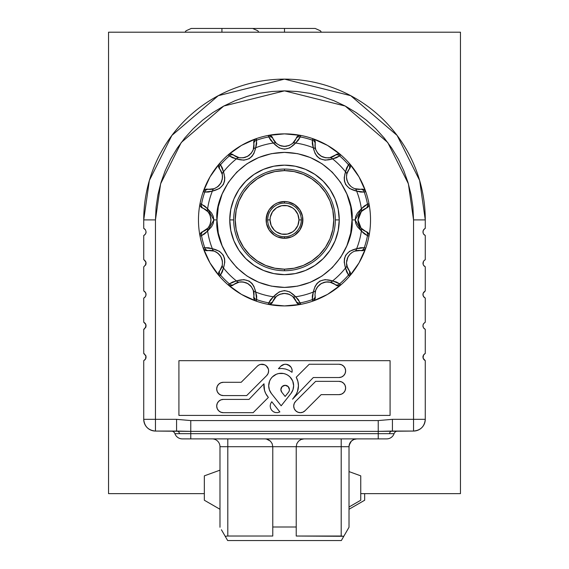 <?xml version="1.0" encoding="UTF-8"?>
<svg xmlns="http://www.w3.org/2000/svg" width="569" height="569" viewBox="0 0 569 569"><rect width="100%" height="100%" fill="white"/><g stroke="black" fill="none" stroke-linecap="round" stroke-linejoin="round"><path stroke-width="0.85" d="M108.537 493.629L108.537 32.205L108.537 493.629L204.335 493.629L108.537 493.629M460.463 32.205L108.537 32.205L460.463 32.205L460.463 493.629L460.463 32.205M360.753 493.629L460.463 493.629L360.753 493.629M311.876 178.936L319.337 185.06L311.876 178.936L303.355 174.384L294.109 171.575L284.5 170.629L284.5 169.064L284.5 170.629L274.891 171.575L265.645 174.384L257.124 178.936L249.663 185.06L243.532 192.528L249.663 185.06M325.461 192.514L319.337 185.06M325.468 247.273L319.337 254.741L325.468 247.273L330.02 238.752L332.822 229.513L333.768 219.904L332.822 210.288L330.02 201.049L325.468 192.528M257.124 260.865L249.663 254.741L257.124 260.865L265.645 265.424L274.891 268.227L284.5 269.173L284.5 270.737L284.5 269.173L294.109 268.227L303.355 265.424L311.876 260.865L319.337 254.741M243.539 247.287L249.663 254.741M284.5 201.526L277.466 202.92L274.286 204.62L269.215 209.691L274.286 204.62L277.466 202.92L284.5 201.526A18.379 18.379 0 0 1 302.879 219.904A18.379 18.379 0 0 1 284.5 238.283L291.534 236.882L294.714 235.182L299.785 230.111L294.714 235.182L291.534 236.882L284.5 238.283L284.5 236.718L284.5 238.283A18.379 18.379 0 0 1 266.121 219.904A18.379 18.379 0 0 1 284.5 201.526L284.5 203.083L284.5 201.526L288.085 201.874L284.5 201.526M267.522 212.87L266.121 219.904L266.477 223.489L269.215 230.111L274.286 235.182L269.215 230.111L266.477 223.489L266.477 216.312L269.215 209.691M277.466 236.882L284.5 238.283L277.466 236.882L274.286 235.182M301.478 226.931L302.879 219.904L302.523 216.312L299.785 209.691L294.714 204.62L299.785 209.691L302.523 216.312L302.523 223.489L299.785 230.111M291.534 202.92L288.085 201.874L294.714 204.62M272.473 227.941L274.272 230.132L271.136 225.438L270.033 219.904L267.686 219.904A16.814 16.814 0 0 0 284.5 236.718A16.814 16.814 0 0 0 301.314 219.904L298.967 219.904A14.467 14.467 0 0 1 284.5 234.371A14.467 14.467 0 0 1 270.033 219.904A14.467 14.467 0 0 1 284.5 205.43A14.467 14.467 0 0 1 298.967 219.904L301.314 219.904A16.814 16.814 0 0 1 284.5 236.718A16.814 16.814 0 0 1 267.686 219.904A16.814 16.814 0 0 1 284.5 203.083A16.814 16.814 0 0 1 301.314 219.904A16.814 16.814 0 0 0 284.5 203.083A16.814 16.814 0 0 0 267.686 219.904L270.033 219.904L270.311 217.081L272.473 211.86L276.463 207.87L274.272 209.669M292.537 231.932L294.728 230.132L292.537 231.932L287.324 234.094L281.676 234.094L276.463 231.932L274.272 230.132M296.527 211.86L294.728 209.669L297.864 214.364L298.967 219.904L297.864 225.438L294.728 230.132M276.463 207.87L281.676 205.708L287.324 205.708L292.537 207.87L294.728 209.669M349.017 509.269L364.665 500.236L349.017 509.269M364.665 493.629L364.665 500.236L364.665 493.629M349.017 527.257L349.017 446.701L349.017 527.257L341.343 540.55L227.657 540.55L221.412 529.746M338.192 230.58L335.077 240.851L330.02 250.317L323.213 258.611L314.913 265.417L323.213 258.611L330.02 250.317L335.077 240.851L338.192 230.58L339.245 219.904L335.333 219.904A50.833 50.833 0 0 0 284.5 169.064A50.833 50.833 0 0 0 233.667 219.904L229.755 219.904A54.745 54.745 0 0 1 284.5 165.159A54.745 54.745 0 0 1 339.245 219.904A54.745 54.745 0 0 1 284.5 274.649A54.745 54.745 0 0 1 229.755 219.904L233.667 219.904A50.833 50.833 0 0 1 284.5 169.064A50.833 50.833 0 0 1 335.333 219.904A50.833 50.833 0 0 1 284.5 270.737A50.833 50.833 0 0 1 233.667 219.904A50.833 50.833 0 0 0 284.5 270.737A50.833 50.833 0 0 0 335.333 219.904L339.245 219.904L338.192 209.221L335.077 198.951L338.192 209.221M305.453 270.481L295.183 273.597L305.453 270.481L314.913 265.417M273.817 273.597L263.547 270.481L254.087 265.417L245.787 258.611L238.98 250.317L245.787 258.611L254.087 265.417L263.547 270.481L273.817 273.597L284.5 274.649L295.183 273.597M233.923 240.851L230.808 230.58L233.923 240.851L238.98 250.317M230.808 209.221L233.923 198.951L238.98 189.484L245.787 181.191L254.087 174.384L245.787 181.191L238.98 189.484L233.923 198.951L230.808 209.221L229.755 219.904L230.808 230.58M305.453 169.32L314.913 174.384L323.213 181.191L330.02 189.484L323.213 181.191L314.913 174.384L305.453 169.32L295.183 166.205L284.5 165.159L273.817 166.205L263.547 169.32L254.087 174.384M253.219 28.471L284.5 28.45L284.5 32.205L284.5 28.45L315.198 28.45L320.404 30.797L321.371 32.205M191.241 28.45L186.027 30.797L185.06 32.205L186.027 30.797L191.241 28.45L221.931 28.45L221.931 32.205L221.931 28.45L252.629 28.45L257.842 30.797L258.81 32.205M284.5 269.173A49.268 49.268 0 0 1 235.232 219.904A49.268 49.268 0 0 1 284.5 170.629A49.268 49.268 0 0 1 333.768 219.904A49.268 49.268 0 0 1 284.5 269.173M243.532 192.528L238.98 201.049L236.178 210.288L235.232 219.904L236.178 229.513L238.98 238.752L243.532 247.273M424.41 360.141L423.087 358.186L425.271 360.661L423.485 359.089L422.923 357.076L423.485 359.089L425.271 360.661L425.271 419.332A11.729 11.729 0 0 1 413.542 431.06C420.669 430.363 424.581 426.451 425.271 419.332L392.432 419.332L378.229 420.576L190.771 420.576L176.568 419.332L143.729 419.332L143.729 360.661L145.579 358.975M424.41 328.854L423.485 327.801L422.923 325.795L423.485 327.801L425.271 329.38L423.485 327.801L425.271 329.38L425.271 353.491L424.41 354.01L425.271 353.491L425.271 329.38M424.403 297.566L423.485 296.52L425.271 298.092L425.271 322.21L423.485 323.782L422.923 325.795L423.485 323.782L425.271 322.21L425.271 298.092M423.087 295.624L422.923 294.507L423.485 296.52L424.403 297.573L423.087 295.624L423.087 293.398L422.923 294.543M424.41 266.292L423.485 265.239L422.923 263.227L423.485 265.239L425.271 266.811L423.485 265.239L425.271 266.811L425.271 290.923L423.087 293.398L425.271 290.923L425.271 266.811M424.41 235.004L423.485 233.959L422.923 231.946L423.485 233.959L425.271 235.53L423.485 233.951L425.271 235.53L425.271 259.642L423.485 261.214L422.923 263.227L423.485 261.214L425.271 259.642L425.271 235.53M280.823 366.194A6.643 6.643 0 0 0 280.816 366.194A6.643 6.643 0 0 1 292.153 370.888L291.869 368.961A6.643 6.643 0 0 0 291.869 368.961L291.036 367.204A6.643 6.643 0 0 0 291.036 367.197M288.056 364.757L291.036 367.204L289.728 365.76A6.643 6.643 0 0 0 289.728 365.753L286.164 364.281L284.216 364.38A6.643 6.643 0 0 0 284.216 364.38L280.816 366.194L278.44 368.676L282.039 368.484L285.602 369.046L288.974 370.327L292.004 372.282A6.643 6.643 0 0 0 292.153 370.888A6.643 6.643 0 0 1 292.004 372.282A6.643 6.643 0 0 0 292.153 370.888M345.12 385.455L343.683 383.3L345.12 385.455L345.632 387.994L345.12 385.455A6.643 6.643 0 0 0 341.528 381.856L338.989 381.351A6.643 6.643 0 0 1 345.632 387.994L345.632 387.994A6.643 6.643 0 0 1 338.989 394.637L341.528 394.132L343.683 392.688L345.12 390.533L345.632 387.994L345.12 390.533L343.683 392.688M309.216 364.252L296.221 377.247L297.886 381.358L298.455 385.754A17.29 17.29 0 0 1 294.706 396.501A17.29 17.29 0 0 0 296.221 377.247L309.216 364.252L338.989 364.252L309.216 364.252L338.989 364.252L341.528 364.757L343.683 366.194L345.12 368.349L345.632 370.888L345.12 368.349A6.643 6.643 0 0 0 345.12 368.349L343.683 366.194A6.643 6.643 0 0 0 338.989 364.252A6.643 6.643 0 0 1 345.632 370.888A6.643 6.643 0 0 0 345.632 370.888A6.643 6.643 0 0 1 338.989 377.531L341.528 377.027L343.683 375.59L345.12 373.435L345.632 370.888L345.12 373.435A6.643 6.643 0 0 0 345.127 373.428M271.399 393.506L281.164 405.804L271.399 393.506A12.468 12.468 0 0 1 281.164 373.285A12.468 12.468 0 0 1 293.632 385.754A12.468 12.468 0 0 0 288.092 375.384L285.937 374.231A12.468 12.468 0 0 0 276.392 374.231L272.345 376.934L270.794 378.826A12.468 12.468 0 0 0 268.696 385.754L269.393 389.857L271.399 393.506L281.164 405.804L290.93 393.506L292.935 389.857L293.632 385.754L292.686 380.981L289.984 376.934L288.092 375.384M280.873 389.587L281.797 392.247L285.147 396.458L281.797 392.247A4.275 4.275 0 0 1 285.147 385.313A4.275 4.275 0 0 1 289.422 389.587A4.275 4.275 0 0 0 285.147 385.313A4.275 4.275 0 0 0 280.873 389.587L282.124 386.564L285.147 385.313L288.163 386.564L286.783 385.64M288.163 386.564L289.422 389.587A4.275 4.275 0 0 1 288.49 392.247A4.275 4.275 0 0 0 289.422 389.587L289.251 390.775M266.192 365.76L268.333 368.961L268.618 370.888L268.333 368.961A6.643 6.643 0 0 0 266.192 365.76L264.521 364.757A6.643 6.643 0 0 0 260.68 364.38L258.845 365.035A6.643 6.643 0 0 0 258.845 365.035L257.28 366.194A6.643 6.643 0 0 1 268.618 370.888A6.643 6.643 0 0 1 266.676 375.59L268.113 373.435L268.618 370.888L268.113 373.435A6.643 6.643 0 0 0 268.113 373.428M174.918 433.67A7.824 7.824 0 0 0 182.293 438.884L378.229 438.884L378.229 431.373L391.941 431.06A3.912 2.767 -90 0 0 389.438 433.67L174.918 433.67A3.912 3.912 0 0 0 171.233 431.06A3.912 3.912 0 0 1 174.918 433.67A7.824 7.824 0 0 0 182.293 438.884L386.543 438.884M143.729 360.661L143.729 419.332L155.458 419.332L155.458 431.06A11.729 11.729 0 0 1 143.729 419.332C144.419 426.451 148.331 430.363 155.458 431.06L155.458 219.904L156.077 207.251L157.94 194.726L161.013 182.443L165.28 170.522L170.693 159.071L177.208 148.21L184.747 138.039L193.254 128.658L202.635 120.151L212.806 112.605L223.667 106.097L235.118 100.685L247.038 96.417L259.322 93.337L271.854 91.481L284.5 90.862L297.146 91.481L309.678 93.337L321.962 96.417L333.882 100.685L345.333 106.097L356.194 112.605L366.365 120.151L375.746 128.658L384.253 138.039L391.792 148.21L398.307 159.071L403.72 170.522L407.987 182.443L411.06 194.726L412.923 207.251L413.542 219.904L425.271 219.904L419.645 180.487L397.119 135.436L350.746 95.692L284.5 79.127L218.254 95.692L171.881 135.436L149.355 180.487L143.729 219.904L155.458 219.904L160.622 183.773L181.269 142.478L223.773 106.04L284.5 90.862L345.227 106.04L387.731 142.478L408.378 183.773L413.542 219.904L413.542 419.332L392.432 419.332L378.229 420.576L190.771 420.576L176.568 419.332L176.568 431.06L177.059 431.06A3.912 2.767 -90 0 1 179.562 433.67A3.912 2.767 90 0 0 177.059 431.06L190.771 431.373L190.771 438.884L190.771 433.67L179.562 433.67M349.167 445.193L351.315 441.174L353.847 439.474L356.841 438.884L353.847 439.474L351.315 441.174L349.615 443.706L349.017 446.701A7.824 7.824 0 0 1 356.841 438.884A7.824 7.824 0 0 0 349.017 446.701L296.229 446.701L296.826 443.706L298.519 441.174L301.058 439.474L304.052 438.884L301.058 439.474L298.519 441.174L296.826 443.706L296.229 446.701L341.201 446.701L341.201 536.034L296.229 536.034L296.229 446.701L296.229 527.001L272.771 527.001L272.771 446.701L296.229 446.701L272.771 446.701L272.771 536.034L227.799 536.034L227.799 446.701L272.771 446.701L219.983 446.701L219.983 527.257L219.983 446.701A7.824 7.824 0 0 0 212.159 438.884A7.824 7.824 0 0 1 219.983 446.701L227.799 446.701L227.799 438.884L227.799 536.034L272.771 536.034L272.771 527.001L296.229 527.001L296.229 536.034L343.804 536.29L341.343 540.55L227.657 540.55L223.084 532.634L225.196 536.29L227.799 536.034L225.196 536.29M347.588 529.746L348.655 527.89M204.335 500.236L219.983 509.269L204.335 500.236L204.335 475.855L204.335 500.236M204.335 475.855L219.983 470.165M349.017 446.701L341.201 446.701L341.201 438.884L341.201 536.034L343.804 536.29M349.017 507.007L360.753 500.236L349.017 507.007M349.017 471.587L360.753 475.855L360.753 500.236L360.753 475.855M267.942 439.474L270.481 441.174L272.174 443.706L272.771 446.701L272.174 443.706L270.481 441.174L266.477 439.033L267.942 439.474M264.948 438.884L266.477 439.033L264.948 438.884M386.707 438.884A7.824 7.824 0 0 0 394.082 433.67L378.229 433.67L378.229 438.884L386.707 438.884A7.824 7.824 0 0 0 394.082 433.67A3.912 3.912 0 0 1 397.767 431.06A3.912 3.912 0 0 0 394.082 433.67M190.771 433.67L190.771 431.373L378.229 431.373L378.229 433.67L190.771 433.67M425.271 360.661L425.271 419.332L413.542 419.332L413.542 219.904L425.271 219.904L425.271 228.361L425.271 219.904A140.771 140.771 0 0 0 284.5 79.127A140.771 140.771 0 0 0 143.729 219.904L143.729 228.361L145.515 229.933L146.077 231.939L145.515 233.959L144.59 235.011L145.515 233.959L146.077 231.939L145.515 229.933L143.729 228.361L143.729 219.904L155.458 219.904L155.458 419.332L176.568 419.332L176.568 431.06L155.458 431.06L190.771 431.373L190.771 420.576L190.771 431.373L378.229 431.373L378.229 420.576L378.229 431.373L413.542 431.06L413.542 419.332L413.542 431.06L392.432 431.06L392.432 419.332L392.432 431.06L391.941 431.06A3.912 2.767 90 0 0 389.438 433.67M143.729 235.53L144.597 235.004L143.729 235.53L143.729 259.642L143.729 235.53M143.95 259.749L145.913 262.117L144.59 260.161M146.077 263.227L145.515 261.214L146.077 263.234L145.913 262.11L145.515 265.239L145.998 263.995M145.913 264.336L143.95 266.705M143.729 290.923L143.729 266.811L143.729 290.923L145.515 292.494L143.729 290.923M145.913 293.398L146.077 294.514L145.515 292.494L144.59 291.442L145.913 293.398L145.913 295.624L145.913 293.398M146.077 294.514L145.515 296.52L144.59 297.573L145.579 296.413M143.729 298.092L144.597 297.573L143.729 298.092L143.729 322.21L143.729 298.092M143.95 322.31L145.913 324.686L145.515 323.775L143.729 322.21L145.515 323.782L146.077 325.795L145.515 323.775L144.59 322.73M146.077 325.788L145.913 324.679L145.515 327.808L145.998 326.563M145.913 326.905L143.729 329.38L144.597 328.854L143.729 329.38L143.729 353.491L143.729 329.38M143.95 228.468L145.515 229.933L146.077 231.946L145.515 229.933L144.576 228.866M146.077 231.946L145.998 232.714M145.913 233.055L145.579 233.845M143.95 353.598L145.913 355.959L145.515 355.063L146.077 357.076L145.515 359.089L145.913 355.959L143.729 353.491L144.576 353.996M145.913 355.966L145.998 357.844M146.077 357.069L145.913 355.959M144.59 360.141L145.515 359.089L144.59 360.141M145.515 296.52L143.95 297.992M143.95 291.029L144.597 291.449M145.515 233.959L143.95 235.424M145.913 358.193L145.515 359.089M264.521 364.757L260.68 364.38M217.202 391.479A6.643 6.643 0 0 0 223.34 395.583A6.643 6.643 0 0 1 216.697 388.94A6.643 6.643 0 0 1 223.34 382.297L241.178 382.297L257.28 366.194L241.178 382.297L223.34 382.297L220.8 382.809L218.645 384.246L217.202 386.401L216.697 388.94L217.202 391.479L218.645 393.634L220.8 395.078L223.34 395.583L246.676 395.583L266.676 375.59L246.676 395.583L223.34 395.583L246.676 395.583M223.34 382.297L241.178 382.297L257.28 366.194M220.8 382.802A6.643 6.643 0 0 0 217.202 386.401M271.769 401.728L270.609 403.684L270.175 405.925L270.524 408.172L271.612 410.178L273.312 411.693L275.432 412.539L277.708 412.625L279.877 411.935L271.769 401.728L279.877 411.935M288.49 392.247L285.147 396.458M285.937 374.231L283.597 373.52L278.732 373.52L276.392 374.231L272.345 376.934M270.794 378.826L269.642 380.981L268.696 385.754M281.164 405.804L290.93 393.506A12.468 12.468 0 0 0 293.632 385.754M296.221 377.247A17.29 17.29 0 0 1 298.455 385.754L297.487 391.444L296.307 394.089L292.558 399.203L313.313 377.531L338.989 377.531A6.643 6.643 0 0 0 343.683 375.583M313.313 377.531L338.989 377.531L313.313 377.531L292.558 399.203L294.706 396.501M338.989 381.351L315.653 381.351L338.989 381.351L315.653 381.351L295.652 401.351L294.216 403.506L293.711 406.046L294.216 408.585L295.652 410.74L297.807 412.184L300.354 412.689L302.893 412.184L305.048 410.74L321.151 394.637L338.989 394.637M343.683 383.3L341.528 381.856M305.048 410.74L321.151 394.637L305.048 410.74A6.643 6.643 0 0 1 295.652 410.74A6.643 6.643 0 0 1 295.652 401.351L315.653 381.351M294.216 403.499A6.643 6.643 0 0 0 294.216 403.506L293.711 406.046L294.216 408.585A6.643 6.643 0 0 0 297.815 412.184M341.528 394.132A6.643 6.643 0 0 0 345.127 390.533M263.988 383.776A17.29 17.29 0 0 0 267.622 396.501A17.29 17.29 0 0 1 263.988 383.769L249.009 399.402L223.34 399.402L220.8 399.907L218.645 401.351L217.202 403.506L216.697 406.046L217.202 408.585L218.645 410.74L220.8 412.184L223.34 412.689L253.113 412.689L268.362 397.432L265.787 393.648L264.535 390.498L263.988 383.769L249.009 399.402L223.34 399.402L249.009 399.402M253.113 412.689L223.34 412.689L253.113 412.689L268.362 397.432M217.202 408.585A6.643 6.643 0 0 0 223.34 412.689A6.643 6.643 0 0 1 216.697 406.046A6.643 6.643 0 0 1 223.34 399.402M220.8 399.907A6.643 6.643 0 0 0 217.202 403.506L216.697 406.046M292.004 372.282L288.974 370.327L285.602 369.046M296.662 411.565L295.652 410.74M281.164 373.285L283.597 373.52M275.432 412.539L273.988 412.056M271.612 410.178L270.524 408.172M270.175 405.925L270.609 403.684M218.645 384.246L220.018 383.193M390.078 415.42L390.078 360.675L390.078 415.42L178.922 415.42L390.078 415.42L390.078 360.675L178.922 360.675L178.922 415.42L178.922 360.675L390.078 360.675L178.922 360.675L178.922 415.42L390.078 415.42M423.087 233.055L423.087 230.829L424.41 228.88L423.485 229.933L422.923 231.974M425.05 228.468L423.485 229.933M423.087 326.905L422.923 325.824M423.087 324.679L423.35 324.024M423.087 293.398L422.923 294.507L423.087 293.398M423.087 264.336L423.485 261.214L422.923 263.255M423.485 261.214L425.05 259.749M423.087 358.186L423.485 355.063L422.923 357.104M423.087 355.966L422.923 357.076L423.485 355.063L424.403 354.01L423.087 355.966M423.485 292.494L425.05 291.029M423.485 323.782L425.05 322.317M425.05 353.598L423.485 355.063M346.685 265.133L346.699 265.19A3.912 3.101 169.6 0 1 345.511 267.978L344.224 262.288L344.416 258.689L345.682 255.232L349.515 251.306L356.642 248.696A77.676 77.676 0 0 0 361.372 231.028L357.417 226.739L355.781 223.532L355.148 219.904L352.012 219.904C354.729 239.649 334.472 286.499 284.5 287.416C234.528 286.499 214.271 239.649 216.988 219.904L213.852 219.904L213.219 223.539L211.576 226.754L207.628 231.028A77.676 77.676 0 0 0 212.358 248.696L219.485 251.306L223.311 255.225L224.584 258.689L224.776 262.295L223.489 267.978A77.676 77.676 0 0 0 236.427 280.908L243.895 279.607L249.172 281.086L252.01 283.447L253.973 286.477L255.701 292.039A77.676 77.676 0 0 0 273.369 296.776L279.187 291.904L284.493 290.553L289.813 291.911L295.631 296.776A77.676 77.676 0 0 0 313.299 292.039L315.034 286.47L316.997 283.447L319.821 281.086L325.105 279.607L332.573 280.908A77.676 77.676 0 0 0 345.511 267.978L348.477 275.04A3.912 3.364 -37.1 0 0 349.025 270.467L347.609 268.091L346.493 262.914A12.511 12.511 0 0 0 349.537 271.1L350.49 273.661L349.537 276.214L359.003 262.914A86.026 86.026 0 0 0 359.003 262.906L365.789 248.063A86.026 86.026 0 0 0 368.975 236.156L368.975 236.156A86.026 86.026 0 0 0 370.526 219.904A86.026 86.026 0 0 1 200.025 236.156A86.026 86.026 0 0 1 198.474 219.904A86.026 86.026 0 0 0 200.025 236.156L201.526 235.666A3.912 3.364 -112.9 0 1 203.332 231.434L202.578 231.718A3.912 3.912 0 0 0 199.954 235.417A3.912 3.912 0 0 1 202.578 231.718A12.511 12.511 0 0 0 202.621 231.704L200.672 233.148L199.954 235.417A3.912 3.912 0 0 0 200.025 236.156A3.912 3.912 0 0 1 199.954 235.417M209.911 214.833A12.511 12.511 0 0 0 203.332 208.375L207.998 211.789L210.018 215.082L210.985 219.904L210.018 224.719L207.998 228.013L203.332 231.434A3.912 3.364 67.1 0 0 201.526 235.666L200.025 236.156A86.026 86.026 0 0 0 203.211 248.063L209.997 262.914A86.026 86.026 0 0 0 219.463 276.214L218.51 273.653A3.912 3.912 0 0 1 219.463 271.1L219.463 271.1A3.912 3.912 0 0 0 218.51 273.653L219.463 271.1A12.511 12.511 0 0 0 222.308 265.175L219.975 270.467A3.912 3.364 37.1 0 0 220.523 275.04L219.463 276.214A86.026 86.026 0 0 0 228.183 284.934L241.484 294.401A86.026 86.026 0 0 0 241.491 294.408M272.729 301.677L270.936 303.924L268.248 304.379L284.5 305.93A86.026 86.026 0 0 0 284.507 305.93L300.752 304.379L298.064 303.924L296.271 301.677M327.509 294.408A86.026 86.026 0 0 0 327.524 294.401L340.817 284.934L338.256 285.887L335.696 284.934A3.912 3.912 0 0 0 340.817 284.934A86.026 86.026 0 0 0 349.537 276.214A3.912 3.912 0 0 0 349.537 271.1A3.912 3.912 0 0 1 349.537 276.214L349.522 276.2M359.117 225.047A12.511 12.511 0 0 0 366.422 231.718L363.25 230.082L361.002 228.013L358.982 224.719L358.015 219.904A12.511 12.511 0 0 0 358.854 224.406M253.703 297.495A3.912 3.912 0 0 1 253.774 296.755A3.912 3.912 0 0 0 256.334 301.186L254.428 299.763L253.703 297.495A3.912 3.912 0 0 0 256.334 301.186A86.026 86.026 0 0 0 268.248 304.379L268.739 302.872A84.454 84.454 0 0 1 256.669 299.635L256.334 301.186L256.669 299.635A84.454 84.454 0 0 0 268.739 302.872L270.574 299.692L273.369 296.776A77.676 77.676 0 0 1 255.701 292.039L256.669 295.965L256.669 299.635L255.701 292.039C253.262 281.442 246.832 277.729 236.427 280.908L229.364 283.874A3.912 3.364 52.9 0 0 233.93 284.429L239.229 282.096A3.912 3.101 -100.4 0 1 236.427 280.908A3.912 3.101 79.6 0 0 239.229 282.096C245.829 281.491 250.509 284.194 253.276 290.204A3.912 3.101 -19.6 0 0 255.701 292.039A3.912 3.101 160.4 0 1 253.276 290.204L253.902 295.958A3.912 3.364 7.1 0 0 256.669 299.635A3.912 3.364 -172.9 0 1 253.902 295.958L253.774 296.755A12.511 12.511 0 0 0 253.902 295.958L253.781 296.748M203.297 208.354L200.672 206.654L199.954 204.385A3.912 3.912 0 0 1 200.025 203.645L204.712 205.978L207.628 208.773A77.676 77.676 0 0 1 212.358 191.106C222.963 188.659 226.668 182.236 223.489 171.824A77.676 77.676 0 0 1 236.427 158.893C246.825 162.08 253.248 158.367 255.701 147.762A77.676 77.676 0 0 1 273.369 143.025C280.78 150.984 288.206 150.984 295.631 143.025A77.676 77.676 0 0 1 313.299 147.762C315.738 158.36 322.168 162.073 332.573 158.893A77.676 77.676 0 0 1 345.511 171.824C342.325 182.222 346.03 188.652 356.642 191.106A77.676 77.676 0 0 1 361.372 208.773L364.288 205.978L367.474 204.136A84.454 84.454 0 0 0 364.238 192.066L360.561 192.066L356.642 191.106L364.238 192.066A84.454 84.454 0 0 1 367.474 204.136L368.975 203.645A86.026 86.026 0 0 0 365.789 191.739L364.238 192.066L365.789 191.739L359.003 176.888L349.537 163.588L350.49 166.148L349.451 168.801M219.563 168.822L218.51 166.148A3.912 3.912 0 0 1 219.463 163.588L219.478 163.602M253.802 143.196L253.774 143.047A3.912 3.912 0 0 1 256.334 138.616L256.669 143.836L255.701 147.762L256.669 140.166A84.454 84.454 0 0 1 268.739 136.93A3.912 3.364 -22.9 0 1 272.971 138.736L272.679 137.983A3.912 3.912 0 0 0 268.248 135.422L270.936 135.877L272.679 137.983A12.511 12.511 0 0 0 276.392 143.402L274.322 141.148L272.686 137.99A3.912 3.912 0 0 0 268.248 135.422L268.739 136.93L273.369 143.025A3.912 3.101 -49.6 0 1 276.392 143.402A3.912 3.101 130.4 0 0 273.369 143.025L270.574 140.109L268.739 136.93A84.454 84.454 0 0 0 256.669 140.166L256.334 138.616L241.484 145.401L228.183 154.868L230.744 153.915L233.304 154.868A3.912 3.912 0 0 0 228.183 154.868L229.364 155.927A3.912 3.364 -52.9 0 1 233.93 155.373L233.304 154.868A12.511 12.511 0 0 0 233.93 155.373L233.311 154.875M327.957 157.905A12.511 12.511 0 0 0 335.07 155.373L329.771 157.705L325.909 157.812L321.257 156.233L317.566 152.99L315.724 149.597L314.998 145.401A12.511 12.511 0 0 0 315.169 147.435L315.226 143.047A12.511 12.511 0 0 0 314.998 145.401L315.226 143.047A3.912 3.912 0 0 0 312.666 138.616L314.771 140.351L315.219 143.061M317.687 153.146A12.511 12.511 0 0 0 319.316 154.853M320.247 155.586A12.511 12.511 0 0 0 323.42 157.222M324.679 157.585A12.511 12.511 0 0 0 325.432 157.734M335.575 154.967L335.07 155.373A12.511 12.511 0 0 0 335.696 154.868L338.256 153.915L340.803 154.882M358.619 189.392L360.582 189.299L354.807 188.673C349.857 186.817 347.09 182.891 346.493 176.888L346.855 173.879L349.025 169.334A12.511 12.511 0 0 0 346.692 174.626L347.609 171.71L349.537 168.701A12.511 12.511 0 0 0 349.025 169.334A3.912 3.364 -142.9 0 0 348.477 164.761L349.537 163.588L348.477 164.761A3.912 3.364 37.1 0 1 349.025 169.334L349.537 168.701A3.912 3.912 0 0 0 349.537 163.588A86.026 86.026 0 0 0 340.817 154.868A3.912 3.912 0 0 0 335.696 154.868L329.771 157.705C323.171 158.31 318.491 155.607 315.724 149.597L315.169 147.435M346.621 178.687A12.511 12.511 0 0 0 347.175 180.978M347.616 182.073A12.511 12.511 0 0 0 349.544 185.081M350.376 185.949A12.511 12.511 0 0 0 351.109 186.596M353.698 188.218A12.511 12.511 0 0 0 361.358 189.178L364.046 189.633L365.789 191.739A3.912 3.912 0 0 0 361.358 189.178A3.912 3.912 0 0 1 365.789 191.739A86.026 86.026 0 0 1 368.975 203.645L368.527 206.341L366.28 208.133M350.867 186.397L348.47 183.638L346.976 180.337L346.521 177.798M315.19 296.556L315.226 296.755A3.912 3.912 0 0 1 312.666 301.186A3.912 3.912 0 0 0 315.226 296.755L314.998 294.401L315.724 290.204A3.912 3.101 -160.4 0 1 313.299 292.039L312.331 299.635A3.912 3.364 -7.1 0 0 315.098 295.958L314.998 294.401A12.511 12.511 0 0 0 315.226 296.755L314.771 299.45L312.666 301.186L327.516 294.401M296.044 301.101L295.88 300.731M279.429 294.486A12.511 12.511 0 0 0 272.679 301.826L274.322 298.654L276.392 296.399L279.685 294.379L284.507 293.419L289.322 294.379L292.608 296.399L294.678 298.654L296.321 301.826A3.912 3.912 0 0 0 300.752 304.379L300.261 302.872A3.912 3.364 157.1 0 1 296.029 301.065L296.321 301.826A12.511 12.511 0 0 0 292.608 296.399A3.912 3.101 -49.6 0 0 295.631 296.776L298.426 299.692L300.752 304.379A86.026 86.026 0 0 0 312.666 301.186L312.331 299.635L312.666 301.186M349.423 270.965L346.855 265.922L346.493 262.914C347.09 256.904 349.864 252.977 354.807 251.128A3.912 3.101 -109.6 0 0 356.642 248.696C346.037 251.142 342.332 257.565 345.511 267.978A77.676 77.676 0 0 1 332.573 280.908C322.175 277.722 315.752 281.435 313.299 292.039A3.912 3.101 19.6 0 0 315.724 290.204L317.566 286.812L321.257 283.561A12.511 12.511 0 0 1 322.317 283.021L322.303 283.028M366.28 231.668L367.631 232.401L368.996 234.769L368.975 236.156L367.474 235.666A84.454 84.454 0 0 1 364.238 247.735A84.454 84.454 0 0 0 367.474 235.666L364.288 233.831L361.372 231.028A77.676 77.676 0 0 1 356.642 248.696L360.561 247.735L364.238 247.735A3.912 3.364 97.1 0 1 360.554 250.495A3.912 3.364 -82.9 0 0 364.238 247.735L365.789 248.063L365.106 249.272L362.745 250.637L361.358 250.623A3.912 3.912 0 0 0 365.789 248.063L364.238 247.735L356.642 248.696A3.912 3.101 70.4 0 1 354.807 251.128L360.554 250.495L358.619 250.41M355.895 250.794L355.412 250.929M347.275 267.281L348.235 269.293M348.242 269.301L349.039 270.481M349.402 270.944L349.025 270.467A3.912 3.364 142.9 0 1 348.477 275.04L346.635 271.854L345.511 267.978A3.912 3.101 -10.4 0 0 346.692 265.175L346.855 265.908M360.895 250.545L360.554 250.495A12.511 12.511 0 0 0 354.807 251.128L357.794 250.46L361.358 250.623A12.511 12.511 0 0 0 360.554 250.495L361.358 250.623A3.912 3.912 0 0 0 365.789 248.063M354.174 251.37A12.511 12.511 0 0 0 353.698 251.583M351.251 253.091A12.511 12.511 0 0 0 349.558 254.706M348.811 255.652A12.511 12.511 0 0 0 347.175 258.817M346.82 260.069A12.511 12.511 0 0 0 346.635 261.022M346.493 262.771L347.887 257.167L349.999 254.222L351.976 252.565M348.477 275.04L349.537 276.214L348.477 275.04A84.454 84.454 0 0 1 339.636 283.874L340.817 284.934L339.636 283.874A84.454 84.454 0 0 0 348.477 275.04M349.537 271.1L349.138 270.616M336.457 282.039L339.636 283.874L332.573 280.908L336.457 282.039M317.402 287.032A12.511 12.511 0 0 0 315.724 290.204C318.498 284.187 323.185 281.484 329.771 282.096A3.912 3.101 -79.6 0 0 332.573 280.908A3.912 3.101 100.4 0 1 329.771 282.096L335.07 284.429A3.912 3.364 -52.9 0 0 339.636 283.874A3.912 3.364 127.1 0 1 335.07 284.429L335.696 284.934A12.511 12.511 0 0 0 335.07 284.429L335.696 284.934A3.912 3.912 0 0 0 340.817 284.934M335.07 284.429A12.511 12.511 0 0 0 329.771 282.096L332.694 283.013L335.333 284.635M328.967 281.975A12.511 12.511 0 0 0 326.563 281.925M325.717 282.018A12.511 12.511 0 0 0 324.572 282.238M324.558 282.245A12.511 12.511 0 0 0 323.434 282.573M330.511 282.252L325.916 281.989L321.257 283.561A12.511 12.511 0 0 0 320.262 284.201M320.255 284.208A12.511 12.511 0 0 0 319.323 284.941M318.377 285.851A12.511 12.511 0 0 0 317.872 286.427M314.998 294.401L315.496 290.923M315.119 296.136L315.098 295.958A3.912 3.364 172.9 0 1 312.331 299.635A84.454 84.454 0 0 1 300.261 302.872A84.454 84.454 0 0 0 312.331 299.635L312.331 295.965L313.299 292.039A77.676 77.676 0 0 1 295.631 296.776C288.22 288.817 280.794 288.817 273.369 296.776L268.739 302.872L268.248 304.379A3.912 3.912 0 0 0 272.679 301.826A3.912 3.912 0 0 1 268.248 304.379M272.75 301.627L276.392 296.399C281.804 292.573 287.21 292.573 292.608 296.399L296.25 301.627M349.039 169.32L348.235 170.508M346.493 176.888L346.685 174.669M355.419 188.88L355.895 189.008M349.53 168.716L349.537 168.701A3.912 3.912 0 0 0 349.537 163.588A86.026 86.026 0 0 1 365.789 191.739M346.585 175.323A12.511 12.511 0 0 0 346.535 175.807M361.358 189.178L360.554 189.306A3.912 3.364 82.9 0 1 364.238 192.066A3.912 3.364 -97.1 0 0 360.554 189.306L354.807 188.673A3.912 3.101 109.6 0 1 356.642 191.106A3.912 3.101 -70.4 0 0 354.807 188.673L355.518 188.908M346.692 174.626A3.912 3.101 -169.6 0 0 345.511 171.824A3.912 3.101 10.4 0 1 346.692 174.626L346.855 173.894M348.477 164.761L345.511 171.824L346.635 167.947L348.477 164.761A84.454 84.454 0 0 0 339.636 155.927L336.457 157.762L332.573 158.893L339.636 155.927A84.454 84.454 0 0 1 348.477 164.761M335.539 154.996L335.696 154.868A3.912 3.912 0 0 1 340.817 154.868L339.636 155.927L340.817 154.868L327.516 145.401L312.666 138.616L312.331 140.166A3.912 3.364 7.1 0 1 315.098 143.843A3.912 3.364 -172.9 0 0 312.331 140.166L313.299 147.762A3.912 3.101 -19.6 0 1 315.724 149.597A3.912 3.101 160.4 0 0 313.299 147.762L312.331 143.836L312.331 140.166A84.454 84.454 0 0 0 300.261 136.93L298.426 140.109L295.631 143.025L300.261 136.93A84.454 84.454 0 0 1 312.331 140.166L312.666 138.616A3.912 3.912 0 0 1 315.226 143.047M335.696 154.868L335.07 155.373A3.912 3.364 52.9 0 1 339.636 155.927A3.912 3.364 -127.1 0 0 335.07 155.373L335.212 155.266M329.771 157.705A3.912 3.101 79.6 0 1 332.573 158.893A3.912 3.101 -100.4 0 0 329.771 157.705L330.511 157.549M312.666 138.616A86.026 86.026 0 0 0 300.752 135.422L300.261 136.93L300.752 135.422L284.5 133.871L268.248 135.422A86.026 86.026 0 0 0 256.334 138.616A3.912 3.912 0 0 0 253.703 142.307L254.428 140.038L256.334 138.616A86.026 86.026 0 0 1 300.752 135.422A3.912 3.912 0 0 0 296.321 137.983L298.064 135.877L300.752 135.422A86.026 86.026 0 0 1 349.537 163.588M272.956 138.701L273.12 139.071M296.044 138.701L292.608 143.402A12.511 12.511 0 0 0 296.029 138.736L292.608 143.402L289.315 145.422L284.493 146.389L279.678 145.422L276.392 143.402L272.971 138.736A3.912 3.364 157.1 0 0 268.739 136.93L268.248 135.422M279.877 145.5A12.511 12.511 0 0 0 282.124 146.162M283.305 146.333A12.511 12.511 0 0 0 286.861 146.162M288.142 145.849A12.511 12.511 0 0 0 288.867 145.6M296.257 138.16A12.511 12.511 0 0 0 296.321 137.983L296.029 138.736A12.511 12.511 0 0 0 296.25 138.175L296.278 138.089M296.321 137.983L296.314 137.99A3.912 3.912 0 0 1 300.752 135.422M296.029 138.736A3.912 3.364 22.9 0 1 300.261 136.93A3.912 3.364 -157.1 0 0 296.029 138.736L296.157 138.423M293.17 142.897L292.608 143.402A3.912 3.101 49.6 0 1 295.631 143.025A3.912 3.101 -130.4 0 0 292.608 143.402C287.196 147.229 281.79 147.229 276.392 143.402L275.83 142.897M253.29 149.547L253.418 149.163M252.536 151.269A12.511 12.511 0 0 0 253.774 143.047L253.938 146.61L253.276 149.597L251.434 152.99L247.743 156.24L243.084 157.812L239.229 157.705L233.93 155.373A3.912 3.364 127.1 0 0 229.364 155.927L228.183 154.868A3.912 3.912 0 0 1 233.304 154.868M233.93 155.373A12.511 12.511 0 0 0 239.229 157.705A3.912 3.101 100.4 0 0 236.427 158.893A3.912 3.101 -79.6 0 1 239.229 157.705L233.667 155.166M243.283 157.784A12.511 12.511 0 0 0 245.573 157.222M246.669 156.788A12.511 12.511 0 0 0 249.677 154.853M250.623 153.95A12.511 12.511 0 0 0 251.128 153.374M253.703 142.307A3.912 3.912 0 0 0 253.774 143.047L253.81 143.246M253.881 143.665L253.902 143.843A3.912 3.364 -7.1 0 1 256.669 140.166A3.912 3.364 172.9 0 0 253.902 143.843L253.276 149.597A3.912 3.101 19.6 0 1 255.701 147.762A3.912 3.101 -160.4 0 0 253.276 149.597C250.502 155.614 245.815 158.317 239.229 157.705L238.489 157.549M229.364 155.927L236.427 158.893L232.543 157.762L229.364 155.927A84.454 84.454 0 0 0 220.523 164.761L222.365 167.947L223.489 171.824L220.523 164.761A84.454 84.454 0 0 1 229.364 155.927M222.493 177.542A12.511 12.511 0 0 0 219.463 168.701A3.912 3.912 0 0 1 218.51 166.148L219.463 163.588A86.026 86.026 0 0 1 228.183 154.868A86.026 86.026 0 0 0 219.463 163.588L220.523 164.761L219.463 163.588L209.997 176.888L203.211 191.739L204.954 189.633L207.642 189.178A3.912 3.912 0 0 0 203.211 191.739L204.762 192.066A3.912 3.364 -82.9 0 1 208.446 189.306L207.642 189.178A12.511 12.511 0 0 0 214.193 188.673L211.206 189.342L207.657 189.178A3.912 3.912 0 0 0 203.211 191.739A86.026 86.026 0 0 0 198.474 219.904A86.026 86.026 0 0 1 200.025 203.645A3.912 3.912 0 0 0 202.578 208.083A3.912 3.912 0 0 1 199.954 204.385M208.403 189.299L208.809 189.342M222.294 174.576L222.216 174.178M219.463 168.701L221.391 171.71L222.308 174.626L222.408 178.488L220.836 183.147L217.586 186.838L214.193 188.673A3.912 3.101 70.4 0 0 212.358 191.106A3.912 3.101 -109.6 0 1 214.193 188.673L208.446 189.306A3.912 3.364 97.1 0 0 204.762 192.066L212.358 191.106L208.439 192.066L204.762 192.066A84.454 84.454 0 0 0 201.526 204.136A84.454 84.454 0 0 1 204.762 192.066L203.211 191.739A86.026 86.026 0 0 1 219.463 163.588A3.912 3.912 0 0 0 219.463 168.701L219.598 168.858M217.749 186.71A12.511 12.511 0 0 0 219.442 185.096M220.189 184.15A12.511 12.511 0 0 0 221.825 180.985M222.187 179.726A12.511 12.511 0 0 0 222.337 178.972M219.862 169.185L219.975 169.334A3.912 3.364 -37.1 0 1 220.523 164.761A3.912 3.364 142.9 0 0 219.975 169.334L222.308 174.626A3.912 3.101 -10.4 0 1 223.489 171.824A3.912 3.101 169.6 0 0 222.308 174.626C222.913 181.227 220.21 185.907 214.193 188.673L213.475 188.908M203.297 231.448L203.674 231.284M202.592 231.718L202.628 231.704A12.511 12.511 0 0 0 207.998 228.013L202.578 231.718M210.096 224.527A12.511 12.511 0 0 0 210.48 223.432M210.48 223.418A12.511 12.511 0 0 0 210.758 222.273M210.928 221.092A12.511 12.511 0 0 0 210.758 217.543M210.445 216.263A12.511 12.511 0 0 0 210.203 215.537M207.493 211.227L203.332 208.375A3.912 3.364 -67.1 0 1 201.526 204.136A3.912 3.364 112.9 0 0 203.332 208.375L202.578 208.083L203.332 208.375A12.511 12.511 0 0 0 202.578 208.083L202.592 208.083M207.998 211.789C211.824 217.202 211.824 222.607 207.998 228.013A3.912 3.101 40.4 0 0 207.628 231.028L213.852 219.904L207.628 208.773A3.912 3.101 139.6 0 0 207.998 211.789A3.912 3.101 -40.4 0 1 207.628 208.773L201.526 204.136L200.025 203.645A86.026 86.026 0 0 1 203.211 191.739M207.792 250.595L206.255 250.637L203.894 249.272L203.211 248.063L204.762 247.735A84.454 84.454 0 0 1 201.526 235.666A84.454 84.454 0 0 0 204.762 247.735L208.439 247.735L212.358 248.696A77.676 77.676 0 0 1 207.628 231.028L204.712 233.831L201.526 235.666L207.628 231.028A3.912 3.101 -139.6 0 1 207.998 228.013L207.493 228.567M209.997 262.914L219.463 276.214L220.523 275.04A3.912 3.364 -142.9 0 1 219.975 270.467L219.762 270.737M214.15 251.107L213.759 250.979M241.484 294.401L256.334 301.186M253.895 296.001L253.945 295.588M239.179 282.103L238.774 282.188M233.418 284.834L230.744 285.887L228.183 284.934A3.912 3.912 0 0 0 233.304 284.934A3.912 3.912 0 0 1 228.183 284.934L228.197 284.92M253.938 293.191L253.902 295.958A12.511 12.511 0 0 0 253.276 290.204L253.938 293.191M242.814 281.961A12.511 12.511 0 0 0 233.304 284.934L236.306 283.013L239.229 282.096L243.091 281.996L247.743 283.568L251.434 286.812L253.504 290.923M251.306 286.648A12.511 12.511 0 0 0 249.691 284.962M248.753 284.216A12.511 12.511 0 0 0 247.75 283.568M247.743 283.561A12.511 12.511 0 0 0 246.697 283.028M246.683 283.021A12.511 12.511 0 0 0 245.588 282.58M244.321 282.217A12.511 12.511 0 0 0 243.568 282.068M233.461 284.806L233.93 284.429A3.912 3.364 -127.1 0 1 229.364 283.874L228.183 284.934L229.364 283.874A84.454 84.454 0 0 1 220.523 275.04L223.489 267.978C226.675 257.579 222.97 251.149 212.358 248.696L204.762 247.735L203.211 248.063A3.912 3.912 0 0 0 207.642 250.623A3.912 3.912 0 0 1 203.211 248.063M233.304 284.934L233.788 284.543M218.51 273.653A3.912 3.912 0 0 0 219.463 276.214A3.912 3.912 0 0 1 218.51 273.653M216.81 252.423A12.511 12.511 0 0 0 207.642 250.623L211.206 250.46L214.193 251.128L217.593 252.97L220.836 256.662L222.408 261.313L222.308 265.175A3.912 3.101 10.4 0 0 223.489 267.978A3.912 3.101 -169.6 0 1 222.308 265.175L219.975 270.467M222.379 261.114A12.511 12.511 0 0 0 221.825 258.831M221.384 257.729A12.511 12.511 0 0 0 219.456 254.727M218.546 253.781A12.511 12.511 0 0 0 217.97 253.269M208.261 250.524L208.446 250.495A3.912 3.364 -97.1 0 1 204.762 247.735A3.912 3.364 82.9 0 0 208.446 250.495L214.193 251.128A3.912 3.101 -70.4 0 1 212.358 248.696A3.912 3.101 109.6 0 0 214.193 251.128C220.21 253.902 222.92 258.582 222.308 265.175L222.145 265.908M232.543 282.039L236.427 280.908A77.676 77.676 0 0 1 223.489 267.978L222.365 271.854L220.523 275.04A84.454 84.454 0 0 0 229.364 283.874L232.543 282.039M352.012 219.904L350.717 233.07L346.877 245.737L340.639 257.408L332.239 267.643L322.011 276.036L310.34 282.274L297.672 286.122L284.5 287.416L271.328 286.122L258.66 282.274L246.989 276.036L236.761 267.643L228.361 257.408L222.123 245.737L218.283 233.07L216.988 219.904L218.283 206.732L222.123 194.065L228.361 182.393L236.761 172.158L246.989 163.765L258.66 157.528L271.328 153.68L284.5 152.385L297.672 153.68L310.34 157.528L322.011 163.765L332.239 172.158L340.639 182.393L346.877 194.065L350.717 206.732L352.012 219.904L355.148 219.904L355.781 216.263L357.424 213.048L361.372 208.773A77.676 77.676 0 0 0 356.642 191.106L349.515 188.495L345.689 184.576L344.416 181.113L344.224 177.507L345.511 171.824A77.676 77.676 0 0 0 332.573 158.893L325.105 160.195L319.828 158.723L316.99 156.354L315.027 153.324L313.299 147.762A77.676 77.676 0 0 0 295.631 143.025L289.813 147.897L284.507 149.249L279.187 147.89L273.369 143.025A77.676 77.676 0 0 0 255.701 147.762L253.966 153.331L252.003 156.354L249.179 158.715L243.895 160.195L236.427 158.893A77.676 77.676 0 0 0 223.489 171.824L224.776 177.514L224.584 181.113L223.318 184.576L219.485 188.503L212.358 191.106A77.676 77.676 0 0 0 207.628 208.773L211.583 213.062L213.219 216.27L213.852 219.904L216.988 219.904C214.271 200.153 234.528 153.31 284.5 152.385C334.472 153.31 354.729 200.153 352.012 219.904M335.077 198.951L330.02 189.484M366.23 231.654L365.668 231.434A3.912 3.364 112.9 0 1 367.474 235.666L368.975 236.156A3.912 3.912 0 0 0 366.422 231.718A3.912 3.912 0 0 1 368.975 236.156L368.961 236.149M368.975 203.645A86.026 86.026 0 0 1 370.526 219.904A86.026 86.026 0 0 0 368.975 203.645L367.474 204.136L361.372 208.773L355.148 219.904L361.372 231.028L367.474 235.666A3.912 3.364 -67.1 0 0 365.668 231.434L361.002 228.013A3.912 3.101 139.6 0 1 361.372 231.028A3.912 3.101 -40.4 0 0 361.002 228.013L358.015 219.904L358.982 215.082L361.002 211.789L365.668 208.375A3.912 3.364 -112.9 0 0 367.474 204.136A3.912 3.364 67.1 0 1 365.668 208.375L366.422 208.083A12.511 12.511 0 0 0 361.002 211.789A3.912 3.101 -139.6 0 0 361.372 208.773A3.912 3.101 40.4 0 1 361.002 211.789L366.422 208.083A3.912 3.912 0 0 0 368.975 203.645A3.912 3.912 0 0 1 366.422 208.083L365.839 208.304M365.703 208.354L365.326 208.517M358.904 215.274A12.511 12.511 0 0 0 358.242 217.529M358.072 218.709A12.511 12.511 0 0 0 358.015 219.904L361.507 211.234M366.422 231.718L365.839 231.498M228.183 154.868A86.026 86.026 0 0 1 256.334 138.616M300.752 304.379A3.912 3.912 0 0 1 296.321 301.826M289.123 294.301A12.511 12.511 0 0 0 286.876 293.647M285.695 293.476A12.511 12.511 0 0 0 282.139 293.64M280.858 293.96A12.511 12.511 0 0 0 280.133 294.201M272.679 301.826L272.971 301.065A3.912 3.364 -157.1 0 1 268.739 302.872A3.912 3.364 22.9 0 0 272.971 301.065L272.9 301.236M276.392 296.399A3.912 3.101 -130.4 0 1 273.369 296.776A3.912 3.101 49.6 0 0 276.392 296.399L275.83 296.904M296.1 301.236L296.029 301.065A3.912 3.364 -22.9 0 0 300.261 302.872L295.631 296.776A3.912 3.101 130.4 0 1 292.608 296.399L293.17 296.904M354.807 251.128L355.525 250.893M315.724 149.597L315.496 148.879M253.276 149.597L253.504 148.879M222.308 174.626L222.145 173.894M239.229 282.096L238.489 282.252M214.193 251.128L213.482 250.893M361.002 228.013L361.5 228.567"/></g></svg>
